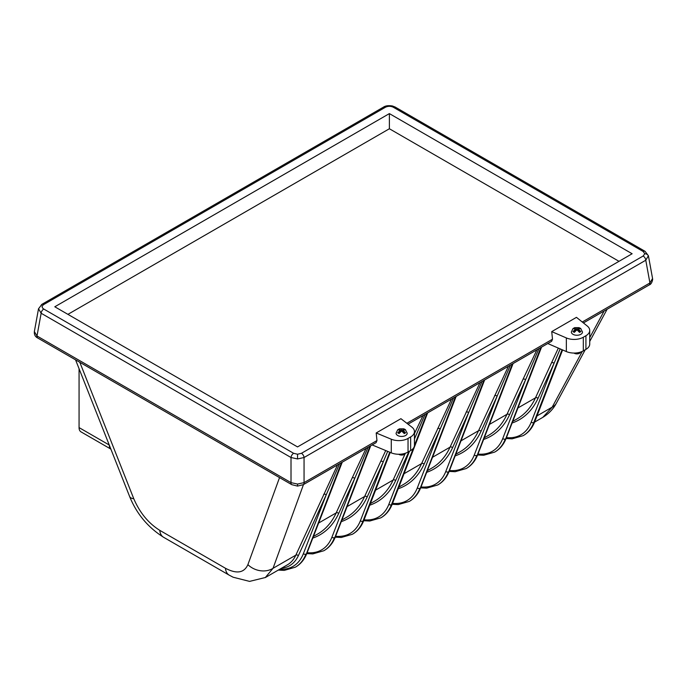 <?xml version="1.0" encoding="UTF-8"?>
<svg xmlns="http://www.w3.org/2000/svg" width="687" height="687" viewBox="0 0 687 687"><rect width="100%" height="100%" fill="white"/><g stroke="black" fill="none" stroke-linecap="round" stroke-linejoin="round"><path stroke-width="1.03" d="M648.399 255.71L645.78 260.227L304.058 457.516L297.54 458.942L291.013 457.516L41.143 313.255L38.515 308.738M297.54 484.06L297.54 486.095L291.769 484.661A3.71 2.147 -60 0 1 291.013 482.635L297.54 484.06L304.058 482.635L304.058 457.516A3.71 2.147 -120 0 0 301.447 453.3L643.169 256.011L644.792 253.752L643.169 251.485L393.299 107.232C390.688 106.004 388.078 106.004 385.467 107.232A3.71 2.147 -120 0 0 383.612 107.043L41.898 304.332A3.71 2.147 -120 0 0 41.143 305.724M652.607 279.059A3.71 3.031 0 0 1 652.65 279.506C652.032 282.615 650.872 284.435 649.163 284.976L649.163 284.976A3.71 2.147 -120 0 0 649.919 282.958L652.564 278.51L648.416 255.779L645.024 251.305A3.71 2.147 120 0 0 643.169 251.485M652.564 278.51L652.65 279.506M303.302 484.661L303.302 484.661A3.71 2.147 -120 0 0 304.058 482.635L376.965 440.547L376.09 442.643L303.302 484.661L297.54 486.095M580.584 352.07A3.71 2.147 180 0 1 578.068 353.771A3.71 2.147 180 0 1 574.298 353.247A3.71 2.147 180 0 1 574.014 353.066M405.304 453.265A3.71 2.147 180 0 1 402.78 454.966A3.71 2.147 180 0 1 399.018 454.442A3.71 2.147 180 0 1 398.735 454.262M572.984 328.601L575.612 329.004L572.984 331.632L574.298 332.388L576.925 329.76L579.545 332.388L580.858 331.632L578.231 329.004L580.858 328.601L580.206 328.137L574.298 327.845L572.984 328.601L571.352 332.036A5.565 3.212 0 0 0 572.984 334.311A5.565 3.212 0 0 0 579.055 335.007A5.565 3.212 0 0 0 582.49 332.036L580.67 328.455M580.858 328.601L580.206 328.137M398.357 433.119L399.018 433.591L401.637 430.964L404.265 433.591L405.579 432.836L402.951 430.199L405.579 429.804L403.913 428.843L399.37 428.843L397.704 429.804L400.332 430.199L397.704 432.836L398.357 433.119M397.704 429.804L396.073 433.231A5.565 3.212 0 0 0 397.704 435.506A5.565 3.212 0 0 0 403.776 436.202A5.565 3.212 0 0 0 407.211 433.231L405.39 429.65M405.579 429.804L404.918 429.332M589.729 330.421A12.993 7.497 180 0 1 585.925 335.728L583.315 337.231A12.993 7.497 180 0 1 566.346 337.935L551.738 331.615L576.462 317.342L587.291 326.05A12.993 7.497 180 0 1 589.729 330.421L589.729 344.058A12.993 7.497 180 0 1 585.925 349.365L583.315 350.868A12.993 7.497 180 0 1 566.346 351.564L547.754 343.534M414.45 431.616A12.993 7.497 180 0 1 410.646 436.923L408.035 438.426A12.993 7.497 180 0 1 391.272 439.216L376.193 432.965L400.916 418.692L411.857 427.125A12.993 7.497 180 0 1 414.45 431.616L414.45 445.253A12.993 7.497 180 0 1 410.646 450.56L408.035 452.063A12.993 7.497 180 0 1 391.272 452.853L372.139 444.918M404.437 429.538L404.265 429.04L399.018 429.04L398.846 429.538M79.065 368.696L79.065 427.606L109.25 445.004M538.934 348.627L525.572 379.774L509.531 414.802A122.475 70.709 60 0 1 483.631 439.448M484.258 437.834L488.629 435.309A120.611 69.636 -120 0 0 507.006 414.278L523.047 379.25A1.855 1.4 -155.4 0 1 525.572 379.774L502.772 438.512A1.855 1.374 21.2 0 0 505.323 438.984A64.947 37.493 60 0 1 494.666 452.106L495.061 451.874A64.947 37.493 -120 0 0 505.718 438.761L541.201 347.313M523.047 379.25L536.916 349.786M368.095 447.254L354.732 478.41L338.691 513.429A122.475 70.709 60 0 1 312.8 538.076M313.427 536.461L317.798 533.936A120.611 69.636 -120 0 0 336.175 512.906L352.208 477.886A1.855 1.4 -155.4 0 1 354.732 478.41L331.941 537.148A1.855 1.374 21.2 0 0 334.483 537.62A64.947 37.493 60 0 1 323.826 550.742L324.221 550.51A64.947 37.493 -120 0 0 334.878 537.389L370.362 445.949M352.208 477.886L366.077 448.422M279.532 477.602L247.895 564.645A18.558 15.02 20 0 0 273.04 568.304L295.839 555.148L337.54 464.893M303.482 484.558L273.04 568.304L265.259 577.604M632.126 253.752L297.54 446.919L54.797 306.78L389.383 113.604L632.126 253.752M376.193 432.965L376.965 440.547M551.738 331.615L552.494 339.206L551.635 341.293L408.044 424.188M619.004 261.326L389.383 128.752L67.919 314.354M537.011 415.901L552.185 407.142A18.558 12.873 28.4 0 0 556.41 403.123L556.41 403.123C553.344 408.98 548.801 413.729 542.79 417.378L534.598 422.11M75.561 359.842L129.585 496.418A18.558 6.793 -21.6 0 0 133.793 498.771L79.821 362.298M582.293 351.401L552.185 407.142L542.79 417.378M455.79 454.27L460.161 451.745A120.611 69.636 -120 0 0 478.538 430.715L508.44 366.223M427.314 470.707L431.685 468.182A120.611 69.636 -120 0 0 450.062 447.151L479.973 382.668M387.7 451.376L383.2 461.973A1.855 1.4 24.6 0 0 380.684 461.441L385.716 450.552M560.18 348.902L554.04 363.337A1.855 1.4 24.6 0 0 551.524 362.813L558.342 348.111M414.45 433.566L423.029 415.541M398.846 487.143L403.209 484.627A120.611 69.636 -120 0 0 421.586 463.588L451.496 399.104M510.458 365.063L497.096 396.219L481.055 431.238A122.475 70.709 60 0 1 455.163 455.885M481.982 381.5L468.62 412.655L452.587 447.675A122.475 70.709 60 0 1 426.687 472.321M453.514 397.945L440.152 429.092L424.111 464.12A122.475 70.709 60 0 1 398.211 488.766M425.038 414.381L414.45 438.993M339.55 463.734L326.196 494.889L298.356 555.671A57.528 33.208 60 0 1 281.421 568.278M494.571 395.686A1.855 1.4 -155.4 0 1 497.096 396.219L474.305 454.949A1.855 1.374 21.2 0 0 476.847 455.429A64.947 37.493 60 0 1 466.198 468.543L466.585 468.319A64.947 37.493 -120 0 0 477.242 455.198L512.725 363.758M466.104 412.131A1.855 1.4 -155.4 0 1 468.62 412.655L445.829 471.394A1.855 1.374 21.2 0 0 448.371 471.866A64.947 37.493 60 0 1 437.722 484.979L438.117 484.756A64.947 37.493 -120 0 0 448.766 471.634L484.258 380.194M437.628 428.568A1.855 1.4 -155.4 0 1 440.152 429.092L417.361 487.83A1.855 1.374 21.2 0 0 419.903 488.302A64.947 37.493 60 0 1 409.246 501.424L409.641 501.192A64.947 37.493 -120 0 0 420.298 488.079L455.782 396.631M323.671 494.357A1.855 1.4 -155.4 0 1 326.196 494.889L303.396 553.619A1.855 1.374 21.2 0 0 305.947 554.1A64.947 37.493 60 0 1 295.29 567.213L295.753 566.947A64.947 37.493 -120 0 0 306.402 553.834L341.886 462.385M291.769 484.661L37.751 338.013C35.209 336.776 34.084 334.621 34.359 331.538L36.995 335.986L291.013 482.635L291.013 457.516A3.71 2.147 120 0 1 293.624 453.3L297.54 454.236L301.447 453.3M110.873 449.109L80.989 431.857A9.275 5.359 -60 0 1 79.065 427.606M109.25 445.03A9.275 5.359 120 0 0 110.856 449.075M389.383 128.752L389.383 113.604M579.716 328.343L579.193 327.647L574.65 327.647L574.126 328.343M580.446 331.795L578.231 330.524L578.231 329.004L576.925 329.76L575.612 329.004L575.612 330.524L573.396 331.795M575.113 328.721L574.298 328.249M576.925 329.76L576.925 328.249M579.545 328.249L578.729 328.721A1.855 1.073 0 0 1 578.712 329.279M405.167 432.99L402.951 431.719L402.951 430.199L401.637 430.964L400.332 430.199L400.332 431.719L398.117 432.99M399.851 430.483A1.855 1.073 0 0 1 399.851 429.925L399.018 429.444M401.637 430.964L401.637 429.444M404.265 429.444L403.441 429.916A1.855 1.073 0 0 1 403.432 430.483M37.751 338.013A3.71 2.147 -60 0 1 36.995 335.986L41.143 313.255A3.71 2.147 120 0 1 43.753 309.038L293.624 453.3M645.024 251.305L395.154 107.043A3.71 2.147 120 0 0 393.299 107.232M385.467 107.232L43.753 304.521A3.71 2.147 -120 0 0 41.898 304.332L38.506 308.815L34.359 331.538M582.267 322.014L649.919 282.958L645.78 260.227A3.71 2.147 -120 0 0 643.169 256.011M297.54 454.236L297.54 458.942M644.792 253.752A3.71 3.031 0 0 1 648.468 256.337M576.445 330.043A1.855 1.073 0 0 0 577.398 330.043M401.165 431.238A1.855 1.073 0 0 0 402.118 431.238M402.118 429.169A1.855 1.073 0 0 0 401.165 429.169M575.131 328.73A1.855 1.073 0 0 0 575.131 329.279M577.398 327.974A1.855 1.073 0 0 0 576.445 327.974M540.806 347.545L505.718 438.761A1.855 1.374 -158.8 0 0 506.216 438.203L541.562 347.107M369.967 446.172L334.878 537.389A1.855 1.374 21.2 0 0 335.376 536.83L370.722 445.743M279.703 569.265A63.092 36.428 -120 0 0 303.396 553.619M307.123 552.7A63.092 36.428 -120 0 0 331.941 537.148M364.067 519.819A63.092 36.428 -120 0 0 388.885 504.267L409.461 451.239M408.92 451.557L395.643 480.557A122.475 70.709 60 0 1 369.743 505.203M392.543 503.382A63.092 36.428 -120 0 0 417.361 487.83M421.011 486.946A63.092 36.428 -120 0 0 445.829 471.394M449.487 470.509A63.092 36.428 -120 0 0 474.305 454.949M477.963 454.064A63.092 36.428 -120 0 0 502.772 438.512M506.431 437.628A63.092 36.428 -120 0 0 531.249 422.076L554.04 363.337L538.007 398.366A122.475 70.709 60 0 1 512.107 423.012M335.6 536.264A63.092 36.428 -120 0 0 360.409 520.703L383.2 461.973L367.167 496.993A122.475 70.709 60 0 1 341.267 521.639M512.33 363.981L477.242 455.198A1.855 1.374 -158.8 0 0 477.74 454.639L513.086 363.543M466.396 468.431A64.947 37.493 -120 0 0 466.585 468.319C471.617 465.357 475.335 460.797 477.74 454.639M483.863 380.418L448.766 471.634A1.855 1.374 -158.8 0 0 449.264 471.076L484.618 379.988M437.92 484.867A64.947 37.493 -120 0 0 438.117 484.756C443.149 481.802 446.868 477.242 449.264 471.076M494.863 451.994A64.947 37.493 -120 0 0 495.061 451.874C500.093 448.92 503.811 444.36 506.216 438.203M341.43 462.652L306.402 553.834A1.855 1.374 21.2 0 0 306.9 553.267C304.496 559.433 300.786 563.993 295.753 566.947A64.947 37.493 -120 0 1 295.522 567.084M324.024 550.622A64.947 37.493 -120 0 0 324.221 550.51C329.253 547.556 332.972 542.996 335.376 536.83M523.374 435.532A64.947 37.493 -120 0 0 523.597 435.403A64.947 37.493 -120 0 0 534.254 422.282L562.361 349.846M562.06 349.717L533.79 422.548A64.947 37.493 60 0 1 523.142 435.67L523.597 435.403C528.629 432.441 532.348 427.881 534.752 421.724L562.601 349.949M534.752 421.724A1.855 1.374 21.2 0 1 534.254 422.282L533.79 422.548A1.855 1.374 21.2 0 1 531.249 422.076M352.5 534.185A64.947 37.493 -120 0 0 352.697 534.074A64.947 37.493 -120 0 0 363.346 520.952L389.984 452.321M389.718 452.209L362.959 521.184A64.947 37.493 60 0 1 352.302 534.297L352.697 534.074C357.729 531.111 361.448 526.551 363.844 520.394L390.225 452.415M363.844 520.394A1.855 1.374 21.2 0 1 363.346 520.952L362.959 521.184A1.855 1.374 21.2 0 1 360.409 520.703M380.976 517.749A64.947 37.493 -120 0 0 381.173 517.637A64.947 37.493 -120 0 0 391.822 504.516L427.305 413.067M426.91 413.299L414.441 445.434M413.334 448.293L391.427 504.739A64.947 37.493 60 0 1 380.778 517.861L381.173 517.637C386.206 514.675 389.915 510.115 392.32 503.957L427.666 412.861M392.32 503.957A1.855 1.374 21.2 0 1 391.822 504.516L391.427 504.739A1.855 1.374 21.2 0 1 388.885 504.267M133.793 498.771C139.77 512.7 148.426 523.228 159.762 530.338L225.439 568.261A18.558 10.717 -60 0 0 229.209 575.156L233.151 577.226L249.579 581.391L265.483 577.475L287.355 564.851A55.673 32.143 -120 0 0 295.839 555.148A1.855 1.4 -155.4 0 1 298.356 555.671M247.895 564.645C244.143 572.967 236.663 574.169 225.439 568.261M43.753 304.521C41.632 306.024 41.632 307.527 43.753 309.038M406.867 423.278L552.494 339.206M589.729 337.635L604.122 310.988M159.762 530.338A18.558 10.717 120 0 0 163.532 537.243L229.209 575.156M455.387 396.863L420.298 488.079A1.855 1.374 21.2 0 0 420.796 487.512C418.392 493.678 414.673 498.238 409.641 501.192A64.947 37.493 -120 0 1 409.443 501.304M481.055 431.238A1.855 1.4 -155.4 0 0 478.538 430.715L461.003 440.839M452.587 447.675A1.855 1.4 -155.4 0 0 450.062 447.151L432.527 457.276M509.531 414.802A1.855 1.4 -155.4 0 0 507.006 414.278L489.47 424.403M338.691 513.429A1.855 1.4 -155.4 0 0 336.175 512.906L318.639 523.03M341.894 520.025L346.265 517.5A120.611 69.636 -120 0 0 364.642 496.469L347.107 506.594M367.167 496.993A1.855 1.4 24.6 0 0 364.642 496.469L380.684 461.441M512.734 421.389L517.105 418.872A120.611 69.636 -120 0 0 535.482 397.833L517.946 407.958M538.007 398.366A1.855 1.4 24.6 0 0 535.482 397.833L551.524 362.813M370.37 503.588L374.741 501.063A120.611 69.636 -120 0 0 393.119 480.033L375.583 490.157M395.643 480.557A1.855 1.4 -155.4 0 0 393.119 480.033L405.382 453.248M424.111 464.12A1.855 1.4 -155.4 0 0 421.586 463.588L404.05 473.712M410.646 436.923L410.646 450.56M391.272 439.216L391.272 452.853M408.035 438.426L408.035 452.063M585.925 335.728L585.925 349.365M566.346 337.935L566.346 351.564M583.315 337.231L583.315 350.868M607.102 309.27L589.729 341.439M585.23 349.76L556.41 403.123M129.585 496.418C136.533 513.687 147.851 527.298 163.532 537.243M506.079 438.538L512.124 438.83L523.142 435.67M477.602 454.974L483.648 455.275L494.666 452.106M449.135 471.411L455.172 471.711L466.198 468.543M420.659 487.856L426.704 488.148L437.722 484.979M420.796 487.512L456.142 396.425M392.191 504.292L398.228 504.584L409.246 501.424M363.715 520.729L369.752 521.029L380.778 517.861M335.239 537.174L341.284 537.466L352.302 534.297M306.771 553.61L312.808 553.902L323.826 550.742M306.9 553.267L342.246 462.179M278.278 570.09L284.272 570.382L295.29 567.213M649.163 284.976L583.418 322.942M395.154 107.043L392.423 105.97C388.55 105.36 385.613 105.721 383.612 107.043"/></g></svg>
